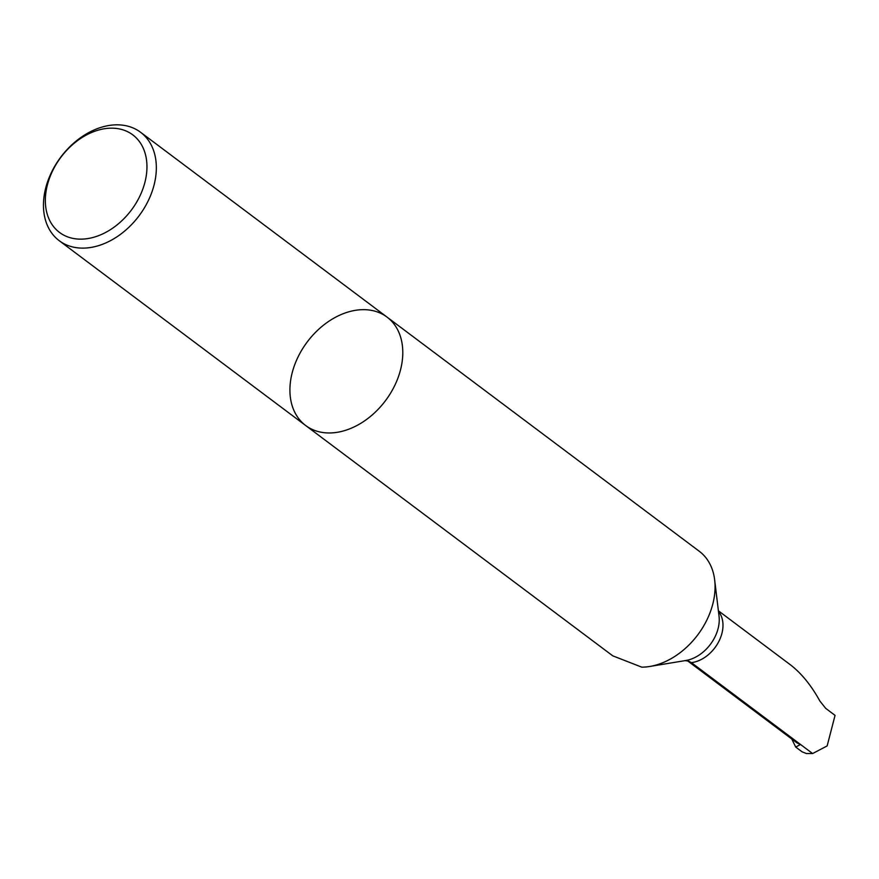 <?xml version="1.0" encoding="UTF-8"?>
<svg xmlns="http://www.w3.org/2000/svg" width="879" height="879" viewBox="0 0 879 879"><rect width="100%" height="100%" fill="white"/><g stroke="black" fill="none" stroke-linecap="round" stroke-linejoin="round"><path stroke-width="1.32" d="M687.554 660.832L795.627 741.887A34.039 24.568 -53.1 0 0 800.538 744.491L691.399 662.634A31.633 22.832 126.9 0 0 718.561 641.978A31.633 22.832 126.9 0 0 718.462 611.432A31.633 22.832 126.9 0 1 718.561 641.978A31.633 22.832 126.9 0 1 691.399 662.634A34.039 24.568 126.9 0 1 687.697 660.865A34.039 24.568 126.9 0 0 691.399 662.634L688.543 661.107L685.082 660.634M718.385 610.795L790.507 664.887C801.45 673.347 811.218 685.356 819.799 700.926L825.667 708.331L835.05 715.374L827.15 745.919L812.614 753.545L806.472 753.556L802.087 751.82L795.715 747.073L791.759 738.975M795.715 747.073L800.538 744.491L812.614 753.545M106.271 128.488A61.003 44.027 126.9 0 1 134.19 206.082A61.003 44.027 126.9 0 1 47.971 216.421A61.003 44.027 126.9 0 1 106.271 128.488M111.15 125.181A67.782 48.916 126.9 0 1 140.563 132.257A67.782 48.916 126.9 0 1 139.036 215.827A67.782 48.916 126.9 0 1 59.234 240.703A67.782 48.916 126.9 0 1 50.444 174.58A67.782 48.916 126.9 0 1 111.15 125.181M401.659 364.686A67.782 48.916 -53.1 0 0 387.024 317.088A67.782 48.916 126.9 0 1 401.659 364.686A67.782 48.916 126.9 0 1 362.104 422.502A67.782 48.916 126.9 0 1 305.683 425.535A67.782 48.916 -53.1 0 0 362.104 422.502A67.782 48.916 -53.1 0 0 401.659 364.686M699.288 551.287A67.782 48.916 126.9 0 1 714.66 579.887A67.782 48.916 126.9 0 1 649.713 666.48A67.782 48.916 126.9 0 1 641.78 667.161L612.74 655.822L305.683 425.535A67.782 48.916 126.9 0 1 295.575 362.522A67.782 48.916 126.9 0 1 351.897 311.012A67.782 48.916 126.9 0 1 387.024 317.088L699.288 551.287M714.66 579.887L719.044 616.234A34.655 25.019 126.9 0 1 685.84 660.503L649.713 666.48M59.234 240.703L305.683 425.535M140.563 132.257L387.024 317.088"/></g></svg>
